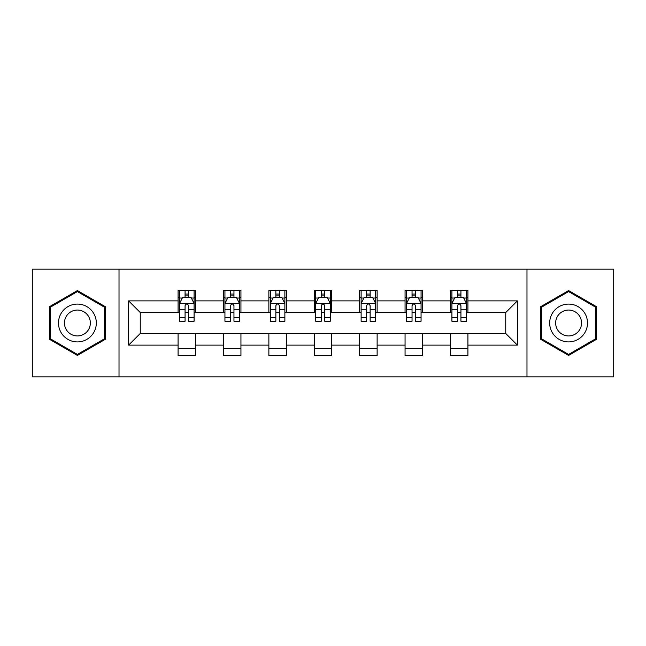 <?xml version="1.0" encoding="UTF-8"?>
<svg xmlns="http://www.w3.org/2000/svg" width="646" height="646" viewBox="0 0 646 646"><rect width="100%" height="100%" fill="white"/><g stroke="black" fill="none" stroke-linecap="round" stroke-linejoin="round"><path stroke-width="0.97" d="M526.983 376.836L613.7 376.836L613.7 269.164L526.983 269.164L526.983 376.836L119.017 376.836L119.017 269.164L32.3 269.164L32.3 376.836L119.017 376.836M526.983 269.164L119.017 269.164M467.914 300.883L467.914 290.264L450.456 290.264L450.456 300.883L422.516 300.883L422.516 290.264L405.058 290.264L405.058 300.883L377.127 300.883L377.127 290.264L359.669 290.264L359.669 300.883L331.729 300.883L331.729 290.264L314.271 290.264L314.271 300.883L286.331 300.883L286.331 290.264L268.873 290.264L268.873 300.883L240.942 300.883L240.942 290.264L223.484 290.264L223.484 300.883L195.544 300.883L195.544 290.264L178.086 290.264L178.086 300.883L128.619 300.883L128.619 345.117L140.255 333.473L178.086 333.473L178.086 355.736L195.544 355.736L195.544 333.473L223.484 333.473L223.484 355.736L240.942 355.736L240.942 333.473L268.873 333.473L268.873 355.736L286.331 355.736L286.331 333.473L314.271 333.473L314.271 355.736L331.729 355.736L331.729 333.473L359.669 333.473L359.669 355.736L377.127 355.736L377.127 333.473L405.058 333.473L405.058 355.736L422.516 355.736L422.516 333.473L450.456 333.473L450.456 355.736L467.914 355.736L467.914 333.473L505.745 333.473L505.745 312.527L467.914 312.527L467.914 300.883L517.381 300.883L517.381 345.117L467.914 345.117M450.456 345.117L422.516 345.117M405.058 345.117L377.127 345.117M359.669 345.117L331.729 345.117M314.271 345.117L286.331 345.117M268.873 345.117L240.942 345.117M223.484 345.117L195.544 345.117M178.086 345.117L128.619 345.117M450.456 300.883L450.456 312.527L422.516 312.527L422.516 300.883M405.058 300.883L405.058 312.527L377.127 312.527L377.127 300.883M359.669 300.883L359.669 312.527L331.729 312.527L331.729 300.883M314.271 300.883L314.271 312.527L286.331 312.527L286.331 300.883M268.873 300.883L268.873 312.527L240.942 312.527L240.942 300.883M223.484 300.883L223.484 312.527L195.544 312.527L195.544 300.883M178.086 300.883L178.086 312.527L140.255 312.527L128.619 300.883M140.255 312.527L140.255 333.473M517.381 345.117L505.745 333.473M505.745 312.527L517.381 300.883M178.086 297.54L179.54 297.54M185.071 297.54L188.559 297.54M194.091 297.54L195.544 297.54M178.086 312.236L179.54 312.236M185.071 312.236L188.559 312.236M194.091 312.236L195.544 312.236M178.086 333.764L195.544 333.764M178.086 348.46L195.544 348.46M223.484 333.764L240.942 333.764M223.484 348.46L240.942 348.46M223.484 297.54L224.937 297.54M230.469 297.54L233.957 297.54M239.488 297.54L240.942 297.54M223.484 312.236L224.937 312.236M230.469 312.236L233.957 312.236M239.488 312.236L240.942 312.236M268.873 333.764L286.331 333.764M268.873 348.46L286.331 348.46M268.873 297.54L270.327 297.54M275.858 297.54L279.355 297.54M284.878 297.54L286.331 297.54M268.873 312.236L270.327 312.236M275.858 312.236L279.355 312.236M284.878 312.236L286.331 312.236M314.271 333.764L331.729 333.764M314.271 348.46L331.729 348.46M314.271 297.54L315.724 297.54M321.256 297.54L324.744 297.54M330.276 297.54L331.729 297.54M314.271 312.236L315.724 312.236M321.256 312.236L324.744 312.236M330.276 312.236L331.729 312.236M359.669 333.764L377.127 333.764M359.669 348.46L377.127 348.46M359.669 297.54L361.122 297.54M366.645 297.54L370.142 297.54M375.673 297.54L377.127 297.54M359.669 312.236L361.122 312.236M366.645 312.236L370.142 312.236M375.673 312.236L377.127 312.236M405.058 333.764L422.516 333.764M405.058 348.46L422.516 348.46M405.058 297.54L406.512 297.54M412.043 297.54L415.531 297.54M421.063 297.54L422.516 297.54M405.058 312.236L406.512 312.236M412.043 312.236L415.531 312.236M421.063 312.236L422.516 312.236M450.456 333.764L467.914 333.764M450.456 348.46L467.914 348.46M450.456 297.54L451.909 297.54M457.441 297.54L460.929 297.54M466.46 297.54L467.914 297.54M450.456 312.236L451.909 312.236M457.441 312.236L460.929 312.236M466.46 312.236L467.914 312.236M77.407 355.421L105.484 339.215L105.484 306.785L77.407 290.579L49.322 306.785L49.322 339.215L77.407 355.421M596.678 306.785L568.593 290.579L540.516 306.785L540.516 339.215L568.593 355.421L596.678 339.215L596.678 306.785M188.559 294.043L185.071 294.043M194.091 317.606L188.559 317.606L188.559 321.256L194.091 321.256L194.091 303.507L191.184 297.685L182.455 297.685L179.54 303.507L179.54 321.256L185.071 321.256L185.071 317.606L179.54 317.606M179.54 303.507L179.54 290.264M194.091 303.507L194.091 290.264M185.071 297.685L185.071 290.264M188.559 290.264L188.559 297.685M188.559 317.606L188.559 305.687C187.397 303.442 186.234 303.442 185.071 305.687L185.071 317.606M93.783 332.456A18.912 18.912 0 0 0 86.863 306.616A18.912 18.912 0 0 0 61.023 313.544A18.912 18.912 0 0 0 67.943 339.384A18.912 18.912 0 0 0 93.783 332.456M88.615 329.476A12.952 12.952 0 0 0 83.875 311.784A12.952 12.952 0 0 0 66.191 316.524A12.952 12.952 0 0 0 70.931 334.216A12.952 12.952 0 0 0 88.615 329.476M50.194 338.706L50.194 307.294L77.407 291.58L104.612 307.294L104.612 338.706L77.407 354.42L50.194 338.706M568.593 304.088A18.912 18.912 0 0 0 549.681 323A18.912 18.912 0 0 0 568.593 341.912A18.912 18.912 0 0 0 587.513 323A18.912 18.912 0 0 0 568.593 304.088M568.593 310.048A12.952 12.952 0 0 0 555.649 323A12.952 12.952 0 0 0 568.593 335.952A12.952 12.952 0 0 0 581.545 323A12.952 12.952 0 0 0 568.593 310.048M595.806 338.706L568.593 354.42L541.388 338.706L541.388 307.294L568.593 291.58L595.806 307.294L595.806 338.706M233.957 294.043L230.469 294.043M239.488 317.606L233.957 317.606L233.957 321.256L239.488 321.256L239.488 303.507L236.573 297.685L227.844 297.685L224.937 303.507L224.937 321.256L230.469 321.256L230.469 317.606L224.937 317.606M224.937 303.507L224.937 290.264M239.488 303.507L239.488 290.264M230.469 297.685L230.469 290.264M233.957 290.264L233.957 297.685M233.957 317.606L233.957 305.687C232.794 303.442 231.631 303.442 230.469 305.687L230.469 317.606M279.355 294.043L275.858 294.043M284.878 317.606L279.355 317.606L279.355 321.256L284.878 321.256L284.878 303.507L281.971 297.685L273.242 297.685L270.327 303.507L270.327 321.256L275.858 321.256L275.858 317.606L270.327 317.606M270.327 303.507L270.327 290.264M284.878 303.507L284.878 290.264M275.858 297.685L275.858 290.264M279.355 290.264L279.355 297.685M279.355 317.606L279.355 305.687C278.192 303.442 277.029 303.442 275.858 305.687L275.858 317.606M324.744 294.043L321.256 294.043M330.276 317.606L324.744 317.606L324.744 321.256L330.276 321.256L330.276 303.507L327.369 297.685L318.631 297.685L315.724 303.507L315.724 321.256L321.256 321.256L321.256 317.606L315.724 317.606M315.724 303.507L315.724 290.264M330.276 303.507L330.276 290.264M321.256 297.685L321.256 290.264M324.744 290.264L324.744 297.685M324.744 317.606L324.744 305.687C323.581 303.442 322.419 303.442 321.256 305.687L321.256 317.606M370.142 294.043L366.645 294.043M375.673 317.606L370.142 317.606L370.142 321.256L375.673 321.256L375.673 303.507L372.758 297.685L364.029 297.685L361.122 303.507L361.122 321.256L366.645 321.256L366.645 317.606L361.122 317.606M361.122 303.507L361.122 290.264M375.673 303.507L375.673 290.264M366.645 297.685L366.645 290.264M370.142 290.264L370.142 297.685M370.142 317.606L370.142 305.687C368.979 303.442 367.816 303.442 366.645 305.687L366.645 317.606M415.531 294.043L412.043 294.043M421.063 317.606L415.531 317.606L415.531 321.256L421.063 321.256L421.063 303.507L418.156 297.685L409.427 297.685L406.512 303.507L406.512 321.256L412.043 321.256L412.043 317.606L406.512 317.606M406.512 303.507L406.512 290.264M421.063 303.507L421.063 290.264M412.043 297.685L412.043 290.264M415.531 290.264L415.531 297.685M415.531 317.606L415.531 305.687C414.377 303.442 413.206 303.442 412.043 305.687L412.043 317.606M460.929 294.043L457.441 294.043M466.46 317.606L460.929 317.606L460.929 321.256L466.46 321.256L466.46 303.507L463.545 297.685L454.816 297.685L451.909 303.507L451.909 321.256L457.441 321.256L457.441 317.606L451.909 317.606M451.909 303.507L451.909 290.264M466.46 303.507L466.46 290.264M457.441 297.685L457.441 290.264M460.929 290.264L460.929 297.685M460.929 317.606L460.929 305.687C459.766 303.442 458.603 303.442 457.441 305.687L457.441 317.606M194.018 303.362L179.612 303.362M179.54 298.032L182.277 298.032M191.353 298.032L194.091 298.032M185.071 309.805L179.54 309.805M194.091 309.805L188.559 309.805M188.559 295.9L185.071 295.9M239.416 303.362L225.01 303.362M224.937 298.032L227.675 298.032M236.751 298.032L239.488 298.032M230.469 309.805L224.937 309.805M239.488 309.805L233.957 309.805M233.957 295.9L230.469 295.9M284.805 303.362L270.399 303.362M270.327 298.032L273.064 298.032M282.149 298.032L284.878 298.032M275.858 309.805L270.327 309.805M284.878 309.805L279.355 309.805M279.355 295.9L275.858 295.9M330.203 303.362L315.797 303.362M315.724 298.032L318.462 298.032M327.538 298.032L330.276 298.032M321.256 309.805L315.724 309.805M330.276 309.805L324.744 309.805M324.744 295.9L321.256 295.9M375.601 303.362L361.195 303.362M361.122 298.032L363.851 298.032M372.936 298.032L375.673 298.032M366.645 309.805L361.122 309.805M375.673 309.805L370.142 309.805M370.142 295.9L366.645 295.9M420.99 303.362L406.584 303.362M406.512 298.032L409.249 298.032M418.325 298.032L421.063 298.032M412.043 309.805L406.512 309.805M421.063 309.805L415.531 309.805M415.531 295.9L412.043 295.9M466.388 303.362L451.982 303.362M451.909 298.032L454.647 298.032M463.723 298.032L466.46 298.032M457.441 309.805L451.909 309.805M466.46 309.805L460.929 309.805M460.929 295.9L457.441 295.9"/></g></svg>
